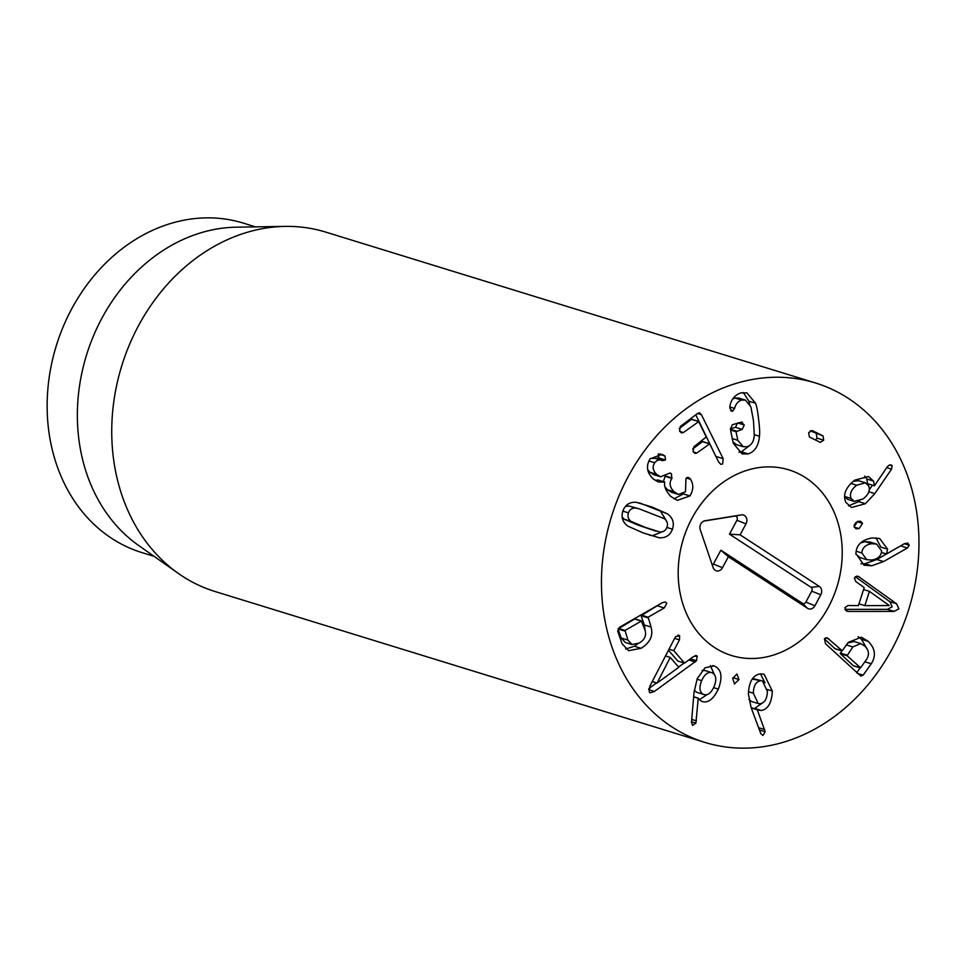 <?xml version="1.0" encoding="UTF-8"?>
<svg xmlns="http://www.w3.org/2000/svg" width="966" height="966" viewBox="0 0 966 966"><rect width="100%" height="100%" fill="white"/><g stroke="black" fill="none" stroke-linecap="round" stroke-linejoin="round"><path stroke-width="1.45" d="M865.391 482.807L856.685 485.21C851.251 489.424 849.38 493.831 851.094 498.444L854.282 501.378L863.073 498.939C868.506 494.737 870.366 490.366 868.675 485.826L865.391 482.807L858.677 480.73L853.292 481.261M856.685 485.21L850.877 483.423M851.094 498.444L844.598 496.452M844.598 496.802L847.568 499.313L854.282 501.378M865.427 503.709L851.505 507.488L845.793 502.26C842.654 494.846 845.624 487.492 854.705 480.174L868.386 476.516L873.542 481.08L874.459 485.753L887.042 467.17L888.563 465.54L891.111 464.863L892.186 465.841L891.558 469.126L874.81 493.602L865.427 503.709L858.702 501.644L859.788 500.799M869.291 489.786L872.443 485.186M874.278 485.753L867.565 483.688L866.828 479.003L864.642 476.081M873.542 481.08L866.828 479.003M848.474 505.858L858.702 501.644M862.59 523.367L859.088 528.595L856.057 528.8L854.077 526.712L857.615 521.411L860.597 521.229L862.59 523.367L857.071 521.664M859.088 528.595L854.198 527.086M854.065 525.492L855.888 522.461M869.424 591.349L864.848 605.646L889.263 605.549L869.424 591.349L863.556 589.538M864.848 605.646L858.979 603.835M848.474 611.442L846.928 611.249L844.888 607.566L848.088 605.525L858.4 605.622L864.184 587.557L855.767 581.544L854.33 578.066L858.134 576.279L896.593 603.786L898.923 608.822L894.142 611.418L848.474 611.442L845.805 610.621M844.912 609.365L887.428 609.353L892.21 606.757L889.879 601.721L855.248 576.678M894.142 611.418L887.428 609.353M896.593 603.786L889.879 601.721M859.523 576.98L856.649 576.098M760.23 680.801C755.823 681.827 753.528 685.957 753.347 693.214L758.201 703.538L760.387 703.719C764.867 702.705 767.197 698.587 767.378 691.342L762.464 680.982L752.285 679.05M762.464 680.982L753.516 678.736M753.347 693.214L748.469 691.716M748.928 699.613L751.488 701.473L758.201 703.538M772.329 691.04C771.786 702.632 768.139 709.116 761.401 710.505L757.296 709.817L765.181 731.757L762.983 735.452L760.797 733.641L751.065 707.426L748.396 693.999C748.892 681.924 752.816 675.222 760.182 673.894L764.046 674.183L772.329 691.04L767.282 689.482M764.758 729.584L758.588 727.688M757.296 709.817L751.258 707.957M757.392 709.624L751.174 707.716M761.401 710.505L754.675 708.44L762.017 703.248M753.746 708.501L754.675 708.44M765.024 682.829L760.435 673.857M734.571 684.025L732.687 678.567L736.853 673.966L739.014 679.557L734.353 683.94M739.014 679.557L732.928 677.673M657.049 683.095L678.772 667.277L670.259 657.423L657.049 683.095L652.231 681.61M656.952 682.974L652.267 681.537M670.259 657.423L665.502 655.962M654.429 691.415L650.347 692.815L649.273 692.091L649.877 686.15L674.703 638.188L675.693 636.63L679.629 635.785L679.46 639.866L673.785 650.673L684.532 663.111L693.745 656.385L697.198 656.119L696.51 660.732L654.429 691.415L648.621 689.627M648.862 688.517L656.566 682.95M678.567 667.047L684.17 663.002M695.218 661.939L688.83 659.971M696.401 655.576L695.387 655.564M684.532 663.111L677.818 661.046L668.472 650.227M673.785 650.673L669.003 649.2M679.46 639.866L674.606 638.369M678.832 635.242L677.818 635.23M641.412 621.053L634.638 619.013L618.047 628.963L621.174 637.983L625.268 642.438L631.993 644.515L639.214 643.054C644.672 639.782 646.604 635.507 645.034 630.23L641.352 621.078L625.05 630.424L627.888 640.06L621.174 637.983M635.181 619.134L641.907 621.21M627.888 640.06L631.993 644.515M651.048 627.031C653.439 635.664 650.106 642.752 641.038 648.307L628.637 650.673L622.032 643.67L617.672 631.136L619.725 627.127L662.398 602.663L665.453 602.023L666.769 603.364L664.246 607.964L648.138 617.189L651.048 627.031L644.322 624.966L641.122 615.74L659.343 604.426M641.038 648.307L634.324 646.23L638.031 643.682M625.606 649.067L634.324 646.23M645.179 630.677L644.322 624.966M712.413 672.879C708.332 671.394 704.745 673.978 701.654 680.644C698.986 687.502 699.517 692.067 703.26 694.337L696.546 692.26L703.26 694.337C707.402 695.87 711 693.31 714.091 686.657C716.772 679.786 716.204 675.198 712.413 672.879L704.987 670.537L702.089 670.525M701.654 680.644L696.993 679.207M694.264 690.147L696.546 692.26M715.166 666.395C721.614 669.861 722.665 677.432 718.342 689.108C713.198 699.613 707.535 703.659 701.352 701.219L698.225 698.321L695.894 723.136L692.574 725.369L691.487 722.459L693.999 692.634L697.223 678.639L705.011 667.796L713.874 665.9L715.166 666.395L712.582 665.598M696.426 720.878L691.741 719.441M698.225 698.321L693.648 696.909M698.382 698.201L693.66 696.74M718.342 689.108L713.633 687.659M702.354 701.594L701.352 701.219M699.348 699.734L707.172 694.566M714.285 674.377L710.36 665.562M841.821 650.867L840.36 653.692L853.304 665.719L860.597 667.772L866.43 659.573C869.593 654.731 869.026 650.227 864.751 646.049L860.778 643.597L852.821 646.918L846.397 644.938M852.821 646.918L847.073 655.757L860.597 667.772M860.778 643.597L854.065 641.521L847.798 642.958M868.144 641.291C875.232 648.331 876.271 655.817 871.272 663.763L863.169 675.149L860.766 676.055L825.471 643.67L824.481 638.707L827.15 637.765L842.267 650.734L848.245 642.342L861.443 637.198L868.144 641.291L861.418 639.214L858.086 636.666M856.709 672.722L860.138 667.904M871.272 663.763L864.848 661.795M867.408 649.478L861.418 639.214M824.384 638.84L834.974 648.681L842.267 650.734M876.669 544.1L871.875 543.713C865.645 544.643 862.312 547.734 861.865 552.975L866.792 559.664L871.646 560.051C877.865 559.133 881.185 556.078 881.608 550.91L876.669 544.1L869.955 542.035L865.162 541.648L860.573 542.928M871.875 543.713L865.162 541.648M861.865 552.975L856.13 551.212M855.924 554.363L860.078 557.599L866.792 559.664M883.576 561.56L871.658 565.798L864.944 563.733L876.85 559.495L904.454 543.653L907.75 543.085L909.26 545.271L907.412 547.976L883.576 561.56L876.85 559.495M889.01 552.564L901.411 545.416M871.658 565.798L864.002 565.195L855.912 553.603C856.299 544.957 861.757 539.728 872.262 537.929L879.7 538.521L887.585 549.171L886.45 554.049L881.427 552.504M886.305 553.941L881.439 552.443M887.585 549.171L880.859 547.106L876.029 537.869M860.96 563.782L864.944 563.733M823.068 435.944L823.708 440.194L820.255 442.392L809.351 436.958L808.663 432.683L812.165 430.51L823.068 435.944L810.124 430.764M815.545 440.049L816.995 438.129L816.355 433.879M748.119 453.899L742.142 453.935L733.315 443.334L730.658 430.595L730.465 428.928L732.397 424.714L741.345 422.19L744.279 425.028L742.202 429.399L736.02 431.681L737.819 440.291L743.265 446.739L747.261 446.678C751.56 445.157 753.903 441.341 754.277 435.231L753.492 420.838L750.908 406.94L745.402 400.093L741.719 400.117C738.133 401.132 735.766 403.897 734.595 408.413L732.602 411.226L729.825 408.328L729.946 405.877C731.31 399.236 734.945 394.913 740.862 392.908L746.887 392.86L755.533 403.208C756.776 406.384 757.803 411.782 758.6 419.389C759.602 426.96 759.892 432.587 759.469 436.258C758.552 445.942 754.772 451.822 748.119 453.899L741.405 451.834L749.266 445.809M749.809 404.343L748.819 401.144L743.325 392.474M730.743 410.647L731.6 411.226M734.595 408.413L729.813 406.94M741.719 400.117L735.005 398.052L738.688 398.016L745.402 400.093M732.675 399.055L735.005 398.052M743.265 446.739L736.539 444.674L732.82 441.74M730.441 428.759L735.488 427.334L737.553 422.963M742.202 429.399L735.488 427.334M744.279 425.028L738.06 423.12M741.345 422.19L742.468 422.202M738.978 452.257L741.405 451.834M717.134 458.959L695.786 414.812M696.836 453.018L694.989 453.392L693.081 451.581L693.817 446.896L706.255 436.934L698.696 421.623L683.373 432.551L681.465 432.925L679.617 431.102L680.342 426.417L697.935 413.194L699.601 412.82L701.401 414.655L723.16 458.693L722.653 463.946L720.829 464.344L718.68 462.074L709.696 443.889L696.836 453.018L693.286 451.931M683.373 432.551L679.798 431.44M679.146 428.602L691.451 419.353L698.696 421.623M692.634 449.057L702.475 441.667L709.696 443.889M690.581 479.377C693.721 484.546 693.503 490.064 689.917 495.944L677.323 500.376L670.742 496.415C665.803 490.873 663.811 486.115 664.789 482.167L658.305 481.986L653.076 478.798C646.797 472.543 645.819 465.878 650.154 458.814L661.879 454.382L664.946 455.94L665.55 459.985L662.374 460.601C659.524 459.273 656.952 459.997 654.67 462.774C652.159 466.759 652.811 470.611 656.626 474.342L660.575 476.757L670.138 472.978L671.442 473.787L671.817 478.411C668.967 482.94 669.728 487.395 674.099 491.779L678.373 494.423L685.498 491.839L685.969 478.339L688.444 477.458L690.618 479.329L686.234 478.049M690.618 479.329L686.283 478.001M674.099 491.779L667.385 489.714L665.031 486.864M678.373 494.423L671.66 492.358L667.385 489.714M671.817 478.411L665.139 476.347M663.388 481.672L665.067 476.395M656.626 474.342L649.913 472.265L647.739 469.657M660.575 476.757L653.849 474.692L649.913 472.265M654.67 462.774L648.874 460.987M662.604 460.673L654.996 458.295L650.396 458.488M655.66 458.524L658.824 457.908L658.232 453.863M663.582 455.058L660.14 454.008M664.68 482.058L657.955 479.993L655.129 480.416M689.917 495.944L683.336 493.916M673.978 498.854L683.022 494.109M639.238 508.84L635.556 508.019C631.981 507.995 629.615 509.601 628.455 512.849C627.308 516.17 628.129 518.971 630.907 521.278L645.119 527.315L659.85 532.012C663.425 532.061 665.791 530.443 666.975 527.134C668.098 523.874 667.277 521.085 664.499 518.754L639.238 508.84L628.842 505.955L625.195 506.655M635.556 508.019L628.842 505.955M622.14 516.907L624.193 519.213L638.405 525.25L656.168 531.203M630.907 521.278L624.193 519.213M667.566 513.9C672.855 517.921 674.485 523.017 672.457 529.163C670.175 535.297 665.755 538.159 659.198 537.772L643.163 532.906L627.84 526.132C622.539 522.135 620.921 517.027 622.973 510.821C625.231 504.747 629.639 501.897 636.208 502.272L652.207 507.126L667.566 513.9L639.371 502.851M659.198 537.772L652.485 535.695L663.485 531.312M649.321 535.128L652.485 535.695M666.552 521.06L660.853 511.835M914.585 586.616A188.032 155.707 -72.9 0 1 704.854 742.395A188.032 155.707 -72.9 0 1 611.406 516.858A188.032 155.707 -72.9 0 1 815.57 382.995A188.032 155.707 -72.9 0 1 914.585 586.616M680.45 550.342A97.155 80.444 -72.9 0 1 788.811 469.85A97.155 80.444 -72.9 0 1 837.087 586.386A97.155 80.444 -72.9 0 1 731.612 655.54A97.155 80.444 -72.9 0 1 680.45 550.342M154.077 556.331L141.917 552.588A172.371 142.727 -72.9 0 1 51.162 365.933A172.371 142.727 -72.9 0 1 243.408 223.134L255.567 226.877M178.299 573.393L138.367 545.271A172.371 142.727 -72.9 0 1 81.386 375.243A172.371 142.727 -72.9 0 1 236.368 227.179L285.199 226.394A188.032 155.707 107.1 0 0 116.125 387.921A188.032 155.707 107.1 0 0 178.299 573.393A188.032 155.707 107.1 0 0 215.14 591.542L704.854 742.395M815.57 382.995L325.868 232.142A188.032 155.707 107.1 0 0 285.199 226.394M712.34 565.255A2.91 2.403 107.1 0 0 713.415 564.084L720.865 550.197L802.444 603.339A2.91 2.403 107.1 0 0 805.861 602.12L811.73 591.168A2.91 2.403 107.1 0 0 811.054 587.304L729.463 534.162L736.913 520.276A2.91 2.403 107.1 0 0 734.8 516.098L703.876 521.072M740.113 534.826L819.349 586.434A6.267 5.192 -72.9 0 1 820.81 594.778L814.93 605.73A6.267 5.192 -72.9 0 1 807.588 608.339L728.364 556.742L722.483 567.694A6.267 5.192 -72.9 0 1 714.429 569.723A6.267 5.192 -72.9 0 1 713.137 567.622L700.241 529.658A6.267 5.192 -72.9 0 1 704.914 520.759A6.267 5.192 -72.9 0 1 705.023 520.746L741.429 514.89A6.267 5.192 -72.9 0 1 746.223 517.45A6.267 5.192 -72.9 0 1 745.993 523.874L740.113 534.826L729.463 534.162M728.364 556.742L720.865 550.197M714.671 647.594A97.155 80.444 -72.9 0 1 687.164 528.402A97.155 80.444 -72.9 0 1 788.811 469.85A97.155 80.444 -72.9 0 1 837.087 586.386A97.155 80.444 -72.9 0 1 731.612 655.54A97.155 80.444 -72.9 0 1 714.671 647.594M874.81 493.602L868.832 491.754M891.558 469.126L886.716 467.641M892.186 465.841L889.481 465.008M765.181 731.757L759.445 729.994M696.51 660.732L690.376 658.848M625.05 630.424L618.337 628.359M624.76 631.04L618.047 628.963M647.836 617.805L641.122 615.74M648.138 617.189L641.412 615.125M664.246 607.964L657.52 605.887M695.894 723.136L691.547 721.795M847.073 655.757L840.36 653.692M846.977 655.117L840.263 653.04M863.169 675.149L857.434 673.387M828.9 638.852L825.507 637.814M907.412 547.976L900.698 545.911M909.26 545.271L904.309 543.737M823.708 440.194L816.995 438.129M759.469 436.258L754.325 434.676M755.533 403.208L748.819 401.144M737.819 440.291L731.999 438.504M736.02 431.681L730.598 430.015M736.297 431.065L730.501 429.29M723.16 458.693L716.446 456.628M701.401 414.655L697.561 413.472M689.676 478.218L687.2 477.458M672.095 478.025L665.646 476.045M665.55 459.985L658.824 457.908M664.946 455.94L658.438 453.935M628.455 512.849L622.865 511.135M645.119 527.315L638.405 525.25M652.207 507.126L645.481 505.049M672.457 529.163L666.854 527.448M819.349 586.434L811.054 587.304M745.993 523.874L736.913 520.276M741.429 514.89L734.8 516.098M722.483 567.694L713.415 564.084M807.588 608.339L802.444 603.339M814.93 605.73L805.861 602.12M820.81 594.778L811.73 591.168M635 618.928L641.714 620.993M853.521 665.864L860.235 667.929M841.905 650.891L835.192 648.826M698.43 421.345L691.716 419.28M709.467 443.648L702.753 441.571"/></g></svg>
